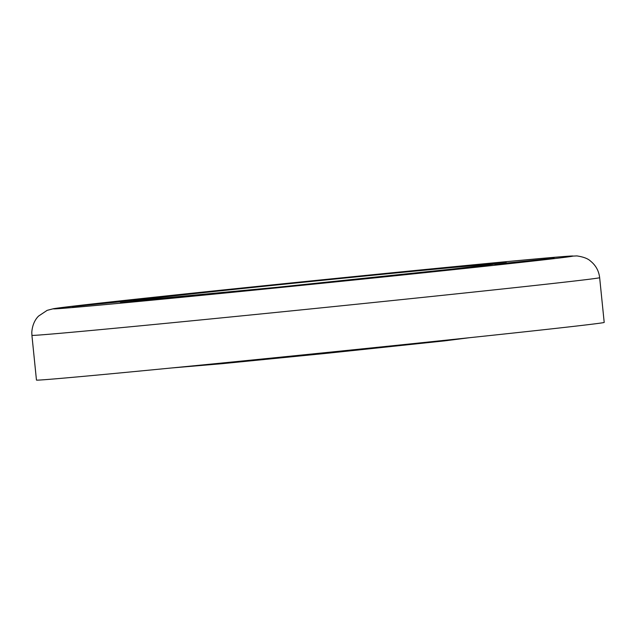 <?xml version="1.0" encoding="UTF-8"?>
<svg xmlns="http://www.w3.org/2000/svg" width="636" height="636" viewBox="0 0 636 636"><rect width="100%" height="100%" fill="white"/><g stroke="black" fill="none" stroke-linecap="round" stroke-linejoin="round"><path stroke-width="0.95" d="M31.919 335.347L36.459 380.082A285.333 1.884 -5.8 0 0 292.091 356.001A285.333 1.884 -5.8 0 0 598.548 323.366A285.333 1.884 -5.8 0 0 604.2 322.412L599.653 277.678C598.858 270.912 595.821 265.395 590.566 261.118C587.998 258.629 583.443 256.896 576.9 255.918L562.963 256.586L512.823 261.054L364.969 275.483L93.397 303.849L53.639 308.667L47.167 310.344L38.629 316.036C37.301 317.277 32.492 322.301 31.8 332.326L31.919 335.347A285.333 1.884 -5.8 0 0 259.409 314.097A285.333 1.884 -5.8 0 0 594 278.632A285.333 1.884 -5.8 0 0 599.653 277.678M132.081 300.597L72.464 306.608L132.081 300.597M350.07 277.487L325.942 279.745L336.985 278.465L386.155 273.623L350.07 277.487M494.601 264.266L554.218 258.248L494.601 264.266M276.612 287.369L300.741 285.119L289.698 286.399L240.519 291.232L276.612 287.369M145.572 300.216L120.339 302.831L145.572 300.216M481.102 264.648L506.343 262.032L481.102 264.648M277.463 287.257A181.57 1.2 -5.8 0 0 490.388 264.687A181.57 1.2 -5.8 0 0 349.22 277.606A181.57 1.2 -5.8 0 0 136.295 300.176A181.57 1.2 -5.8 0 0 277.463 287.257M261.746 289.372A261.118 1.725 -5.8 0 0 567.948 256.912A261.118 1.725 -5.8 0 0 364.937 275.491A261.118 1.725 -5.8 0 0 58.735 307.943A261.118 1.725 -5.8 0 0 261.746 289.372M135.198 300.701L277.495 287.249L450.813 269.251L491.525 264.504M171.569 367.974L222.409 363.657L327.771 353.203L444.429 340.896L469.416 337.716"/></g></svg>
